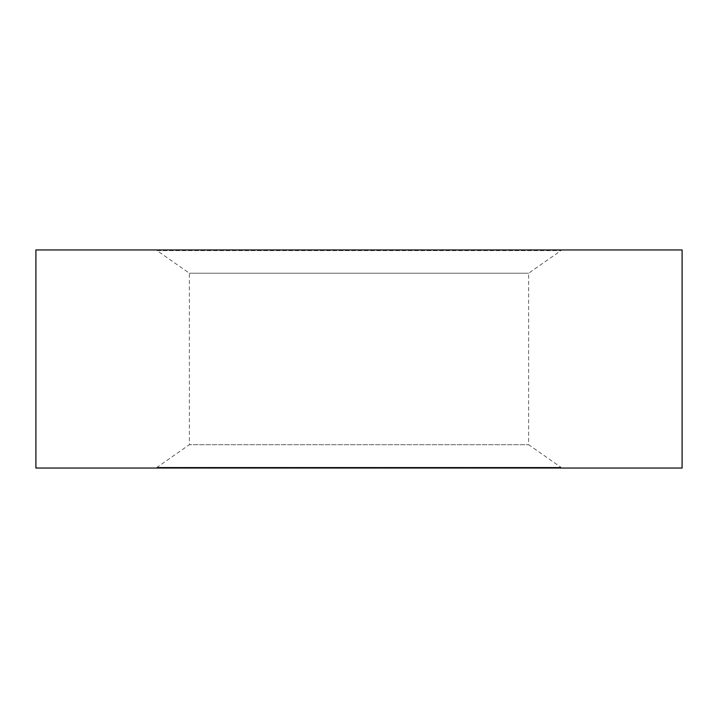 <?xml version="1.0" encoding="UTF-8"?>
<svg xmlns="http://www.w3.org/2000/svg" width="718" height="718" viewBox="0 0 718 718"><rect width="100%" height="100%" fill="white"/><g stroke="black" fill="none" stroke-linecap="round" stroke-linejoin="round"><path stroke-width="0.54" stroke-dasharray="3.59 2.69" d="M560.938 468.046L157.062 468.046L560.938 468.046L560.938 467.319L157.062 467.319L560.938 467.319L528.627 444.693L528.627 273.226L560.938 250.6L560.938 249.954L157.062 249.954L560.938 249.954M157.062 468.046L157.062 467.319L189.373 444.693L528.627 444.693L189.373 444.693L189.373 273.226L157.062 250.6L560.938 250.6L157.062 250.6L157.062 249.954M528.627 273.226L189.373 273.226L528.627 273.226M35.9 468.046L35.9 249.954L682.1 249.954L682.1 468.046L35.9 468.046"/><path stroke-width="1.08" d="M35.9 468.046L35.9 249.954L682.1 249.954L682.1 468.046L35.9 468.046"/></g></svg>
